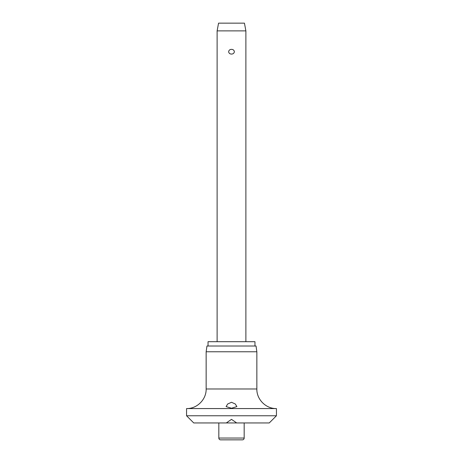<?xml version="1.0" encoding="UTF-8"?>
<svg xmlns="http://www.w3.org/2000/svg" width="463" height="463" viewBox="0 0 463 463"><rect width="100%" height="100%" fill="white"/><g stroke="black" fill="none" stroke-linecap="round" stroke-linejoin="round"><path stroke-width="0.69" d="M231.5 419.356L236.697 422.95L226.303 422.95L231.5 419.356M226.303 422.95L193.748 422.95L186.56 415.762L276.44 415.762L269.252 422.95L236.697 422.95M186.56 408.569C197.03 408.841 206.423 399.447 206.151 388.978L256.849 388.978C256.577 399.447 265.97 408.841 276.44 408.569L186.56 408.569L186.56 415.762M231.5 408.239L226.106 406.589L227.709 403.979L231.5 402.283L235.308 403.996L236.894 406.589L231.5 408.239M206.151 351.764L206.961 346.011L256.039 346.011L256.849 351.764L206.151 351.764L206.151 388.978M254.963 346.011L254.963 341.7L208.037 341.7L208.037 346.011M244.175 438.05A1.8 1.8 0 0 1 242.375 439.85L220.625 439.85A1.8 1.8 0 0 1 218.825 438.05L244.175 438.05L244.175 422.95M217.118 30.882L218.559 23.15L244.441 23.15L245.882 30.882L217.118 30.882L217.118 341.7M231.5 54.073C229.862 54.026 228.907 53.239 228.624 51.717C228.907 50.195 229.862 49.414 231.5 49.367C233.138 49.414 234.093 50.195 234.376 51.717C234.093 53.239 233.138 54.026 231.5 54.073M218.825 422.95L218.825 438.05M245.882 30.882L245.882 341.7M256.849 388.978L256.849 351.764M276.44 415.762L276.44 408.569"/></g></svg>
